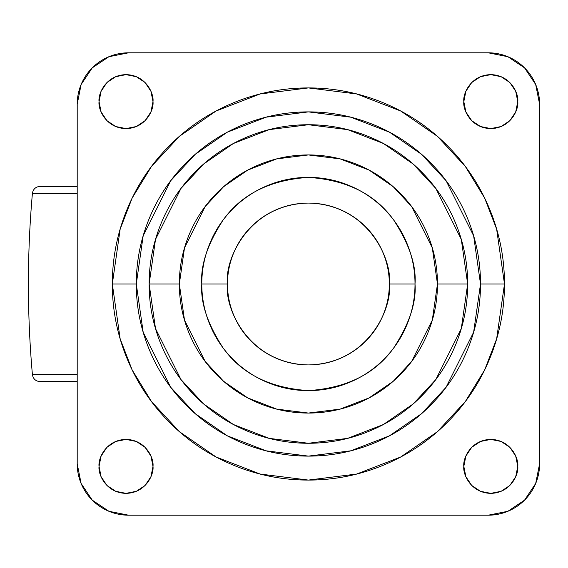 <?xml version="1.0" encoding="UTF-8"?>
<svg xmlns="http://www.w3.org/2000/svg" width="568" height="568" viewBox="0 0 568 568"><rect width="100%" height="100%" fill="white"/><g stroke="black" fill="none" stroke-linecap="round" stroke-linejoin="round"><path stroke-width="0.85" d="M227.484 284C224.232 260.329 248.514 204.182 308.403 203.081C368.298 204.182 392.573 260.329 389.321 284C392.573 307.671 368.298 363.818 308.403 364.919C248.514 363.818 224.232 307.671 227.484 284C227.484 294.728 229.536 305.051 233.647 314.963C237.751 324.882 243.601 333.629 251.184 341.219C258.774 348.809 267.521 354.652 277.44 358.756C287.351 362.867 297.675 364.919 308.403 364.919C319.138 364.919 329.454 362.867 339.373 358.756C349.284 354.652 358.032 348.809 365.622 341.219C373.211 333.629 379.055 324.882 383.166 314.963C387.269 305.051 389.321 294.728 389.321 284C389.321 273.272 387.269 262.949 383.166 253.037C379.055 243.118 373.211 234.371 365.622 226.781C358.032 219.191 349.284 213.348 339.373 209.244C329.454 205.133 319.138 203.081 308.403 203.081C297.675 203.081 287.351 205.133 277.44 209.244C267.521 213.348 258.774 219.191 251.184 226.781C243.601 234.371 237.751 243.118 233.647 253.037C229.536 262.949 227.484 273.272 227.484 284L201.796 284L227.484 284M467.67 284L461.301 239.405L435.819 188.441L413.128 164.003L383.357 143.47L347.609 129.632L308.403 124.733L269.196 129.632L233.455 143.47L203.678 164.003L180.986 188.441L155.504 239.405L149.136 284L179.339 284L184.501 247.861L205.154 206.56L223.536 186.758L247.669 170.116L276.637 158.905L308.403 154.936L340.175 158.905L369.143 170.116L393.269 186.758L411.658 206.56L432.305 247.861L437.466 284L467.67 284C467.67 262.877 463.63 242.564 455.55 223.054C447.463 203.536 435.961 186.311 421.023 171.38C406.092 156.448 388.867 144.939 369.356 136.852C349.838 128.773 329.525 124.733 308.403 124.733C287.287 124.733 266.967 128.773 247.456 136.852C227.946 144.939 210.721 156.448 195.782 171.38C180.851 186.311 169.342 203.536 161.262 223.054C153.175 242.564 149.136 262.877 149.136 284C149.136 305.123 153.175 325.436 161.262 344.946C169.342 364.464 180.851 381.689 195.782 396.62C210.721 411.551 227.946 423.061 247.456 431.147C266.967 439.227 287.287 443.267 308.403 443.267C329.525 443.267 349.838 439.227 369.356 431.147C388.867 423.061 406.092 411.551 421.023 396.62C435.961 381.689 447.463 364.464 455.55 344.946C463.63 325.436 467.67 305.123 467.67 284L437.466 284C437.466 301.118 434.193 317.576 427.647 333.388C421.094 349.206 411.772 363.158 399.666 375.263C387.568 387.362 373.609 396.691 357.797 403.237C341.986 409.791 325.521 413.064 308.403 413.064C291.292 413.064 274.827 409.791 259.015 403.237C243.203 396.691 229.245 387.362 217.139 375.263C205.041 363.158 195.711 349.206 189.165 333.388C182.612 317.576 179.339 301.118 179.339 284C179.339 266.882 182.612 250.424 189.165 234.612C195.711 218.794 205.041 204.842 217.139 192.737C229.245 180.638 243.203 171.309 259.015 164.763C274.827 158.209 291.292 154.936 308.403 154.936C325.521 154.936 341.986 158.209 357.797 164.763C373.609 171.309 387.568 180.638 399.666 192.737C411.772 204.842 421.094 218.794 427.647 234.612C434.193 250.424 437.466 266.882 437.466 284L432.305 320.139L411.658 361.44L393.269 381.242L369.143 397.884L340.175 409.095L308.403 413.064L276.637 409.095L247.669 397.884L223.536 381.242L205.154 361.44L184.501 320.139L179.339 284L149.136 284L155.504 328.595L180.986 379.559L203.678 403.997L233.455 424.53L269.196 438.368L308.403 443.267L347.609 438.368L383.357 424.53L413.128 403.997L435.819 379.559L461.301 328.595L467.67 284M389.321 284L415.009 284C416.436 265.469 409.329 244.148 393.688 220.036C375.178 194.164 346.75 179.949 308.403 177.393C270.063 179.949 241.634 194.164 223.117 220.036C207.483 244.148 200.376 265.469 201.796 284C201.796 298.136 204.501 311.733 209.911 324.797C215.322 337.861 223.025 349.384 233.022 359.381C243.019 369.377 254.549 377.081 267.606 382.491C280.67 387.901 294.267 390.606 308.403 390.606C322.539 390.606 336.142 387.901 349.199 382.491C362.263 377.081 373.794 369.377 383.783 359.381C393.78 349.384 401.484 337.861 406.894 324.797C412.304 311.733 415.009 298.136 415.009 284C415.009 269.864 412.304 256.267 406.894 243.203C401.484 230.139 393.78 218.616 383.783 208.619C373.794 198.623 362.263 190.919 349.199 185.509C336.142 180.099 322.539 177.393 308.403 177.393C294.267 177.393 280.67 180.099 267.606 185.509C254.549 190.919 243.019 198.623 233.022 208.619C223.025 218.616 215.322 230.139 209.911 243.203C204.501 256.267 201.796 269.864 201.796 284C200.376 302.531 207.483 323.852 223.117 347.964C241.634 373.836 270.063 388.05 308.403 390.606C346.75 388.05 375.178 373.836 393.688 347.964C409.329 323.852 416.436 302.531 415.009 284L389.321 284M136.292 284L143.179 235.805L170.712 180.731L195.236 154.326L227.413 132.138L266.037 117.186L308.403 111.889L350.768 117.186L389.399 132.138L421.577 154.326L446.093 180.731L473.634 235.805L480.514 284L504.483 284L496.638 229.096L484.653 198.076L465.27 166.353L437.332 136.27L400.674 110.987L356.668 93.954L308.403 87.919L260.137 93.954L216.131 110.987L179.474 136.27L151.542 166.353L132.152 198.076L120.167 229.096L112.322 284L136.292 284C136.292 261.173 140.658 239.22 149.391 218.133C158.124 197.046 170.563 178.437 186.702 162.299C202.84 146.161 221.456 133.721 242.536 124.988C263.623 116.255 285.583 111.889 308.403 111.889C331.229 111.889 353.182 116.255 374.269 124.988C395.356 133.721 413.965 146.161 430.104 162.299C446.242 178.437 458.681 197.046 467.414 218.133C476.147 239.22 480.514 261.173 480.514 284C480.514 306.826 476.147 328.78 467.414 349.867C458.681 370.954 446.242 389.563 430.104 405.701C413.965 421.839 395.356 434.279 374.269 443.012C353.182 451.745 331.229 456.111 308.403 456.111C285.583 456.111 263.623 451.745 242.536 443.012C221.456 434.279 202.84 421.839 186.702 405.701C170.563 389.563 158.124 370.954 149.391 349.867C140.658 328.78 136.292 306.826 136.292 284L112.322 284C112.322 310 117.299 335.014 127.253 359.033C137.2 383.059 151.372 404.26 169.754 422.649C188.143 441.038 209.344 455.202 233.37 465.156C257.389 475.104 282.402 480.081 308.403 480.081C334.403 480.081 359.416 475.104 383.443 465.156C407.462 455.202 428.67 441.038 447.051 422.649C465.44 404.26 479.605 383.059 489.559 359.033C499.506 335.014 504.483 310 504.483 284C504.483 258 499.506 232.986 489.559 208.967C479.605 184.941 465.44 163.74 447.051 145.351C428.67 126.962 407.462 112.798 383.443 102.843C359.416 92.896 334.403 87.919 308.403 87.919C282.402 87.919 257.389 92.896 233.37 102.843C209.344 112.798 188.143 126.962 169.754 145.351C151.372 163.74 137.2 184.941 127.253 208.967C117.299 232.986 112.322 258 112.322 284L120.167 338.904L132.152 369.924L151.542 401.647L179.474 431.73L216.131 457.013L260.137 474.046L308.403 480.081L356.668 474.046L400.674 457.013L437.332 431.73L465.27 401.647L484.653 369.924L496.638 338.904L504.483 284L480.514 284L473.634 332.195L446.093 387.269L421.577 413.674L389.399 435.862L350.768 450.815L308.403 456.111L266.037 450.815L227.413 435.862L195.236 413.674L170.712 387.269L143.179 332.195L136.292 284M152.991 101.615C154.07 109.503 145.983 128.219 126.018 128.588C106.053 128.219 97.959 109.503 99.045 101.615L101.097 111.931L106.94 120.686L115.694 126.529L126.018 128.588L136.341 126.529L145.088 120.686L150.939 111.931L152.991 101.615L150.939 91.292L145.088 82.537L136.341 76.694L126.018 74.642L115.694 76.694L106.94 82.537L101.097 91.292L99.045 101.615C97.959 93.72 106.053 75.004 126.018 74.642C145.983 75.004 154.07 93.72 152.991 101.615M517.767 101.615C518.847 109.503 510.753 128.219 490.795 128.588C470.829 128.219 462.735 109.503 463.822 101.615L465.874 111.931L471.717 120.686L480.471 126.529L490.795 128.588L501.111 126.529L509.865 120.686L515.708 111.931L517.767 101.615L515.708 91.292L509.865 82.537L501.111 76.694L490.795 74.642L480.471 76.694L471.717 82.537L465.874 91.292L463.822 101.615C462.735 93.72 470.829 75.004 490.795 74.642C510.753 75.004 518.847 93.72 517.767 101.615M517.767 466.385C518.847 474.28 510.753 492.996 490.795 493.358C470.829 492.996 462.735 474.28 463.822 466.385L465.874 476.708L471.717 485.462L480.471 491.306L490.795 493.358L501.111 491.306L509.865 485.462L515.708 476.708L517.767 466.385L515.708 456.068L509.865 447.314L501.111 441.471L490.795 439.412L480.471 441.471L471.717 447.314L465.874 456.068L463.822 466.385C462.735 458.497 470.829 439.781 490.795 439.412C510.753 439.781 518.847 458.497 517.767 466.385M152.991 466.385C154.07 474.28 145.983 492.996 126.018 493.358C106.053 492.996 97.959 474.28 99.045 466.385L101.097 476.708L106.94 485.462L115.694 491.306L126.018 493.358L136.341 491.306L145.088 485.462L150.939 476.708L152.991 466.385L150.939 456.068L145.088 447.314L136.341 441.471L126.018 439.412L115.694 441.471L106.94 447.314L101.097 456.068L99.045 466.385C97.959 458.497 106.053 439.781 126.018 439.412C145.983 439.781 154.07 458.497 152.991 466.385M488.224 52.803L507.884 56.715L524.555 67.855L535.688 84.518L539.6 104.178L539.6 463.822L535.688 483.482L524.555 500.145L507.884 511.285L488.224 515.197L128.588 515.197L108.921 511.285L92.257 500.145L81.117 483.482L77.205 463.822L77.205 104.178L81.117 84.518L92.257 67.855L108.921 56.715L128.588 52.803L488.224 52.803A51.376 51.376 0 0 1 539.6 104.178L539.6 463.822A51.376 51.376 0 0 1 488.224 515.197L128.588 515.197A51.376 51.376 0 0 1 77.205 463.822L77.205 104.178A51.376 51.376 0 0 1 128.588 52.803L488.224 52.803M77.205 186.382L40.08 186.382L77.205 186.382M40.08 381.618L77.205 381.618L40.08 381.618C35.713 381.249 33.157 378.906 32.404 374.589L77.205 374.589L32.404 374.589C27.065 314.196 27.065 253.804 32.404 193.411L77.205 193.411L32.404 193.411C33.157 189.094 35.713 186.751 40.08 186.382"/></g></svg>
